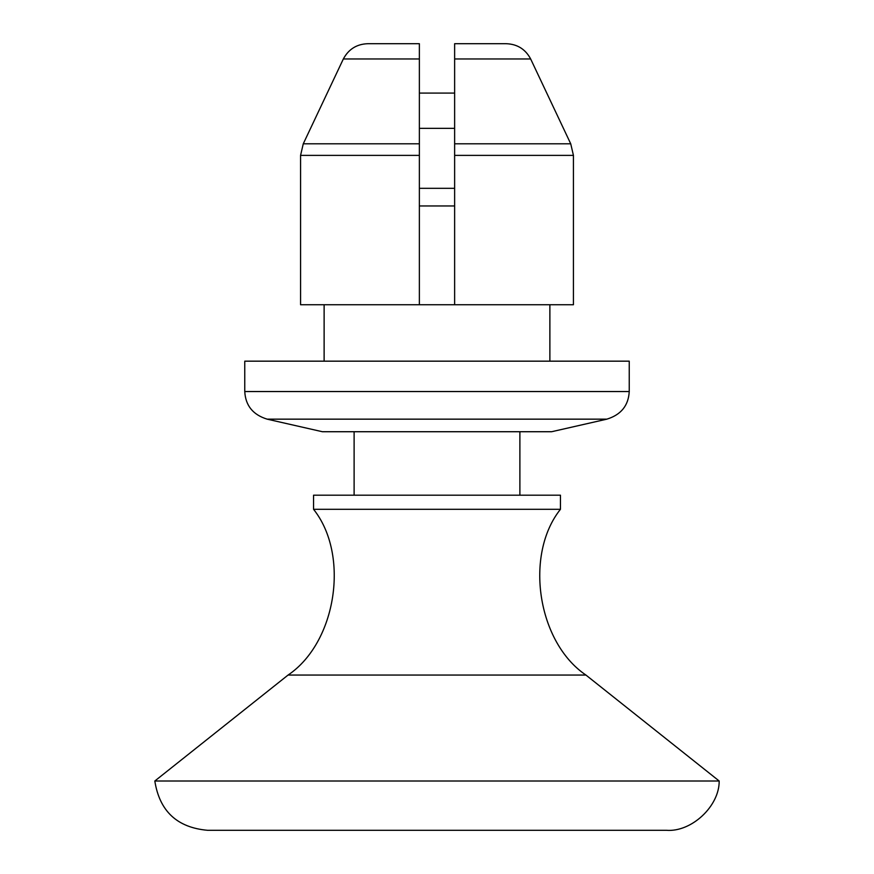 <?xml version="1.0" encoding="UTF-8"?>
<svg xmlns="http://www.w3.org/2000/svg" width="874" height="874" viewBox="0 0 874 874"><rect width="100%" height="100%" fill="white"/><g stroke="black" fill="none" stroke-linecap="round" stroke-linejoin="round"><path stroke-width="1.31" d="M154.818 781.006C159.571 811.192 177.171 827.623 207.608 830.3L666.392 830.3C691.465 832.31 719.477 806.156 719.182 781.006L585.93 675.056C537.532 642.456 524.083 554.914 560.452 509.291L313.548 509.291C349.917 554.914 336.468 642.456 288.07 675.056L154.818 781.006L719.182 781.006M303.267 143.806L300.569 155.386L303.267 143.806L419.367 143.806L419.367 58.973L343.34 58.973L303.267 143.806L343.34 58.973C348.606 49.152 356.789 44.061 367.878 43.7L419.367 43.7L419.367 93.081L454.633 93.081L454.633 304.731L573.431 304.731L573.431 155.386L570.733 143.806L530.66 58.973C525.427 49.163 517.244 44.071 506.122 43.7L454.633 43.7L454.633 155.386L573.431 155.386L570.733 143.806L530.66 58.973L454.633 58.973M419.367 188.325L454.633 188.325M419.367 205.958L454.633 205.958M313.548 509.291L313.548 495.197L560.452 495.197L560.452 509.291M419.367 128.358L454.633 128.358M519.888 431.723L519.888 495.197M354.112 431.723L354.112 495.197M419.367 58.973L419.367 155.386L300.569 155.386L300.569 304.731L419.367 304.731L419.367 143.806M454.633 43.7L454.633 93.081L454.633 43.7M606.84 419.159L267.16 419.159L322.364 431.723L551.636 431.723L606.84 419.159C621.021 414.789 628.482 405.591 629.236 391.541L629.236 361.17L244.764 361.17L244.764 391.541L629.236 391.541M454.633 304.731L419.367 304.731M454.633 143.806L570.733 143.806M549.877 304.731L549.877 361.17M324.123 304.731L324.123 361.17M267.16 419.159C252.979 414.789 245.518 405.591 244.764 391.541M288.07 675.056L585.93 675.056"/></g></svg>
